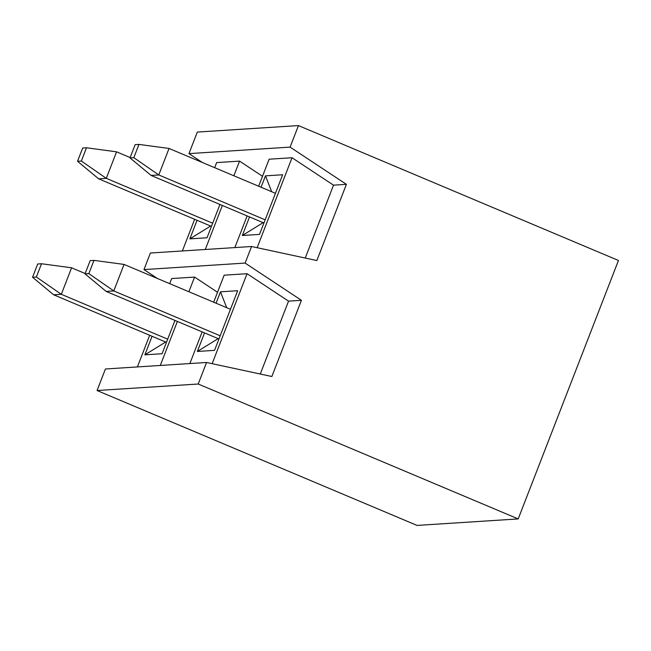 <?xml version="1.0" encoding="UTF-8"?>
<svg xmlns="http://www.w3.org/2000/svg" width="651" height="651" viewBox="0 0 651 651"><rect width="100%" height="100%" fill="white"/><g stroke="black" fill="none" stroke-linecap="round" stroke-linejoin="round"><path stroke-width="0.98" d="M198.213 384.017L206.562 362.485L105.421 368.987L97.064 390.527L198.213 384.017L518.204 518.92L417.063 525.422L97.064 390.527M226.694 307.687L220.486 291.819L237.664 290.72L214.529 350.36L197.351 351.467L218.15 338.634L219.102 338.577M197.351 351.467L204.552 332.905M216.067 303.211L220.486 291.819M174.964 320.43L162.05 353.737L144.872 354.836L165.671 342.011L166.615 341.954M144.872 354.836L152.074 336.282M212.153 363.681L247.055 273.705L224.156 275.178L213.674 302.194M189.872 363.551L202.152 331.896M206.562 362.485L271.858 376.514L301.421 300.306L245.118 263.077L143.977 269.587L157.444 278.498M260.27 374.024L288.539 301.136L301.421 300.306M288.539 301.136L247.055 273.705M217.524 292.258L194.576 277.082L171.669 278.555L169.691 283.657M149.673 335.265L137.394 366.928M194.576 277.082L188.88 291.746M177.365 321.439L160.292 365.455M245.118 263.077L251.546 246.509L150.397 253.019L143.977 269.587M298.451 125.578L290.102 147.11L188.953 153.62L197.31 132.08L298.451 125.578L618.45 260.473L518.204 518.92M251.546 246.509L316.842 260.546L346.397 184.339L290.102 147.11M262.508 176.291L239.552 161.114L233.864 175.778M222.349 205.472L205.277 249.488M188.953 153.62L202.428 162.53M239.552 161.114L216.653 162.587L214.675 167.689M258.65 186.227L269.132 159.21L292.03 157.737L333.515 185.169L346.397 184.339M194.657 219.297L182.37 250.96M234.856 247.583L247.136 215.929M219.948 204.463L207.026 237.77L189.856 238.868L197.05 220.315M305.246 258.056L333.515 185.169M257.137 247.714L292.03 157.737M261.051 187.244L265.47 175.851L282.648 174.753L259.513 234.393L242.335 235.499L249.536 216.938M242.335 235.499L263.134 222.666L264.078 222.609M189.856 238.868L210.647 226.043L211.599 225.987M271.679 191.719L265.47 175.851M130.151 157.558L116.57 151.829L106.284 178.341L98.651 178.83L210.647 226.043M212.682 223.195L106.284 178.341L81.351 161.041L86.485 147.785L82.669 148.037L77.534 161.285L81.351 161.041M77.534 161.285L98.651 178.83M116.57 151.829L86.485 147.785M85.167 273.526L71.586 267.797L61.308 294.309L53.675 294.797L165.671 342.011M167.706 339.163L61.308 294.309L36.366 277.009L41.509 263.753L37.693 264.005L32.55 277.253L36.366 277.009M32.55 277.253L53.675 294.797M71.586 267.797L41.509 263.753M88.845 273.632L93.988 260.384L90.172 260.628L85.029 273.876L88.845 273.632L113.787 290.932L106.154 291.42L218.15 338.634M220.184 335.786L113.787 290.932L124.064 264.42L230.462 309.274M85.029 273.876L106.154 291.42M93.988 260.384L124.064 264.42M133.829 157.664L138.972 144.416L135.156 144.66L130.013 157.908L133.829 157.664L158.763 174.964L151.13 175.453L263.134 222.666M265.16 219.818L158.763 174.964L169.048 148.452L275.446 193.306M130.013 157.908L151.13 175.453M138.972 144.416L169.048 148.452"/></g></svg>
